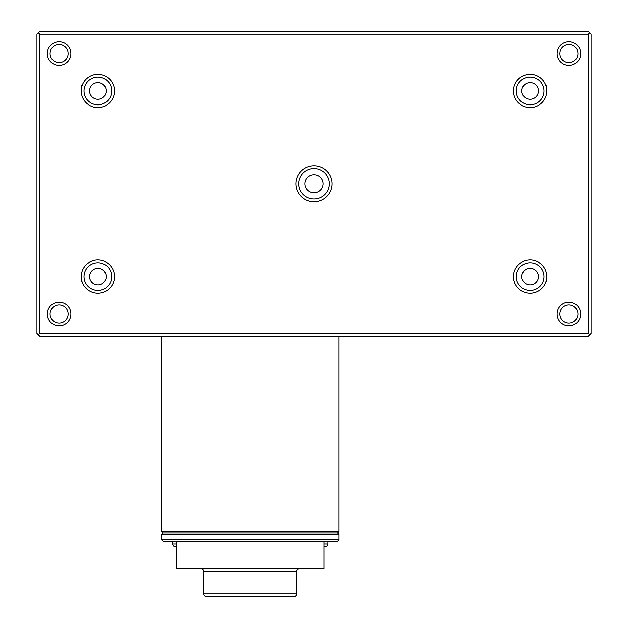 <?xml version="1.0" encoding="UTF-8"?>
<svg xmlns="http://www.w3.org/2000/svg" width="628" height="628" viewBox="0 0 628 628"><rect width="100%" height="100%" fill="white"/><g stroke="black" fill="none" stroke-linecap="round" stroke-linejoin="round"><path stroke-width="0.94" d="M81.271 85.706L81.271 90.966A16.626 16.626 0 0 0 97.897 107.592A16.626 16.626 0 0 0 114.516 90.966A16.626 16.626 0 0 0 97.897 74.347A16.626 16.626 0 0 0 81.271 90.966M81.271 276.595A16.626 16.626 0 0 0 97.897 293.221A16.626 16.626 0 0 0 114.516 276.595A16.626 16.626 0 0 0 97.897 259.976A16.626 16.626 0 0 0 81.271 276.595L81.271 281.862M546.729 281.862L546.729 276.595A16.626 16.626 0 0 0 530.103 259.976A16.626 16.626 0 0 0 513.484 276.595A16.626 16.626 0 0 0 530.103 293.221A16.626 16.626 0 0 0 546.729 276.595M546.729 90.966A16.626 16.626 0 0 0 530.103 74.347A16.626 16.626 0 0 0 513.484 90.966A16.626 16.626 0 0 0 530.103 107.592A16.626 16.626 0 0 0 546.729 90.966L546.729 85.706M314 165.776A18.008 18.008 0 0 0 295.992 183.784A18.008 18.008 0 0 0 314 201.792A18.008 18.008 0 0 0 332.008 183.784A18.008 18.008 0 0 0 314 165.776M314 168.547A15.237 15.237 0 0 0 298.763 183.784A15.237 15.237 0 0 0 314 199.021A15.237 15.237 0 0 0 329.237 183.784A15.237 15.237 0 0 0 314 168.547M97.897 77.118A13.855 13.855 0 0 0 84.042 90.966A13.855 13.855 0 0 0 97.897 104.821A13.855 13.855 0 0 0 111.745 90.966A13.855 13.855 0 0 0 97.897 77.118M97.897 262.747A13.855 13.855 0 0 0 84.042 276.595A13.855 13.855 0 0 0 97.897 290.45A13.855 13.855 0 0 0 111.745 276.595A13.855 13.855 0 0 0 97.897 262.747M530.103 77.118A13.855 13.855 0 0 0 516.255 90.966A13.855 13.855 0 0 0 530.103 104.821A13.855 13.855 0 0 0 543.958 90.966A13.855 13.855 0 0 0 530.103 77.118M59.103 302.225A11.775 11.775 0 0 0 47.328 314A11.775 11.775 0 0 0 59.103 325.775A11.775 11.775 0 0 0 70.878 314A11.775 11.775 0 0 0 59.103 302.225M59.103 304.996A9.004 9.004 0 0 0 50.099 314A9.004 9.004 0 0 0 59.103 323.004A9.004 9.004 0 0 0 68.107 314A9.004 9.004 0 0 0 59.103 304.996M568.897 41.793A11.775 11.775 0 0 0 557.122 53.568A11.775 11.775 0 0 0 568.897 65.343A11.775 11.775 0 0 0 580.672 53.568A11.775 11.775 0 0 0 568.897 41.793M568.897 44.557A9.004 9.004 0 0 0 559.893 53.568A9.004 9.004 0 0 0 568.897 62.572A9.004 9.004 0 0 0 577.901 53.568A9.004 9.004 0 0 0 568.897 44.557M568.897 302.225A11.775 11.775 0 0 0 557.122 314A11.775 11.775 0 0 0 568.897 325.775A11.775 11.775 0 0 0 580.672 314A11.775 11.775 0 0 0 568.897 302.225M568.897 304.996A9.004 9.004 0 0 0 559.893 314A9.004 9.004 0 0 0 568.897 323.004A9.004 9.004 0 0 0 577.901 314A9.004 9.004 0 0 0 568.897 304.996M59.103 41.793A11.775 11.775 0 0 0 47.328 53.568A11.775 11.775 0 0 0 59.103 65.343A11.775 11.775 0 0 0 70.878 53.568A11.775 11.775 0 0 0 59.103 41.793M59.103 44.557A9.004 9.004 0 0 0 50.099 53.568A9.004 9.004 0 0 0 59.103 62.572A9.004 9.004 0 0 0 68.107 53.568A9.004 9.004 0 0 0 59.103 44.557M530.103 262.747A13.855 13.855 0 0 0 516.255 276.595A13.855 13.855 0 0 0 530.103 290.45A13.855 13.855 0 0 0 543.958 276.595A13.855 13.855 0 0 0 530.103 262.747M39.713 333.397L588.287 333.397L588.287 34.171L39.713 34.171L39.713 333.397L38.324 334.779L36.942 333.397L36.942 34.171L38.324 32.782L39.713 34.171M38.324 32.782L39.713 31.4L588.287 31.4L591.058 34.171L591.058 333.397L588.287 336.168L39.713 336.168L38.324 334.779M589.676 334.779L588.287 333.397M589.676 32.782L588.287 34.171M521.797 276.595A8.313 8.313 0 0 0 530.103 284.908A8.313 8.313 0 0 0 538.416 276.595A8.313 8.313 0 0 0 530.103 268.282A8.313 8.313 0 0 0 521.797 276.595M538.416 90.966A8.313 8.313 0 0 0 530.103 82.653A8.313 8.313 0 0 0 521.797 90.966A8.313 8.313 0 0 0 530.103 99.279A8.313 8.313 0 0 0 538.416 90.966M89.584 276.595A8.313 8.313 0 0 0 97.897 284.908A8.313 8.313 0 0 0 106.203 276.595A8.313 8.313 0 0 0 97.897 268.282A8.313 8.313 0 0 0 89.584 276.595M106.203 90.966A8.313 8.313 0 0 0 97.897 82.653A8.313 8.313 0 0 0 89.584 90.966A8.313 8.313 0 0 0 97.897 99.279A8.313 8.313 0 0 0 106.203 90.966M304.996 183.784A9.004 9.004 0 0 0 314 192.788A9.004 9.004 0 0 0 323.004 183.784A9.004 9.004 0 0 0 314 174.78A9.004 9.004 0 0 0 304.996 183.784M327.855 541.187L327.855 543.958A2.771 2.771 0 0 1 325.084 546.729L323.922 546.729L323.922 568.897L176.633 568.897L176.633 541.187M161.616 539.805L163.005 541.187L337.55 541.187L338.932 539.805L338.932 534.263L161.616 534.263L161.616 539.805L338.932 539.805M161.616 336.168L161.616 531.492L161.616 336.168L161.616 531.492L163.005 532.874L337.55 532.874L338.932 534.263M161.616 531.492L338.932 531.492L338.932 336.168M337.55 532.874L338.932 531.492M163.005 532.874L161.616 534.263M172.7 541.187L172.7 543.958L176.633 543.958M175.471 546.729L176.633 546.729L175.471 546.729A2.771 2.771 0 0 1 172.7 543.958M323.922 541.187L323.922 568.897M299.454 568.897A2.771 2.771 0 0 0 296.683 571.668L296.683 593.829L203.872 593.829L203.872 571.668A2.771 2.771 0 0 0 201.101 568.897M206.643 596.6L293.912 596.6L206.643 596.6A2.771 2.771 0 0 1 203.872 593.829M293.912 596.6A2.771 2.771 0 0 0 296.683 593.829M323.922 543.958L327.855 543.958M296.683 571.668L203.872 571.668"/></g></svg>
